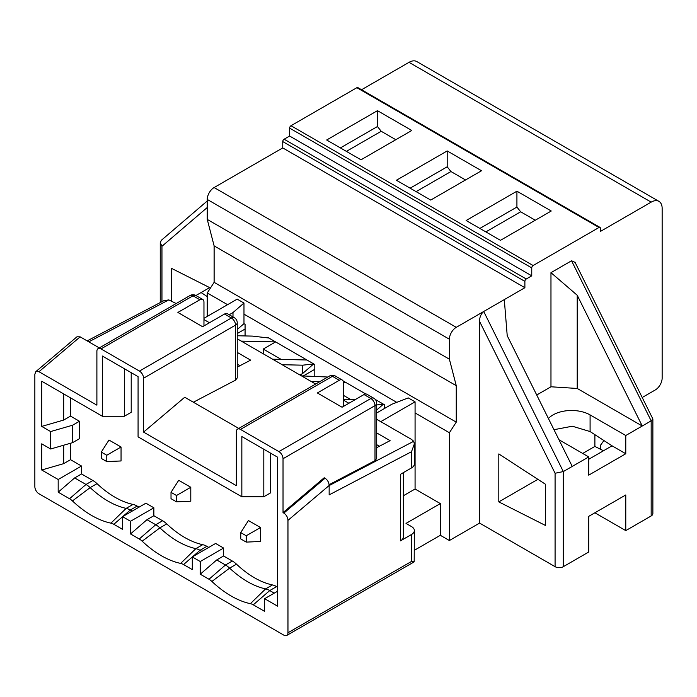 <?xml version="1.0" encoding="UTF-8"?>
<svg xmlns="http://www.w3.org/2000/svg" width="697" height="697" viewBox="0 0 697 697"><rect width="100%" height="100%" fill="white"/><g stroke="black" fill="none" stroke-linecap="round" stroke-linejoin="round"><path stroke-width="1.05" d="M346.392 151.38L381.207 131.28L377.46 126.523L377.46 110.675L411.779 130.487L360.994 159.805L326.675 139.992L377.46 110.675M395.809 139.705L381.207 131.28M574.912 262.011L652.871 418.967L651.172 420.857L625.775 435.52L625.775 453.747L588.712 475.145L588.712 456.918L572.246 466.424L507.216 335.666L504.297 299.605L524.885 287.713L524.885 281.379A1.943 1.124 -60 0 1 526.261 279L531.75 275.829L531.75 267.901A1.943 1.124 -60 0 1 533.118 265.531L290.989 125.73L356.873 87.691A1.943 1.124 120 0 1 357.84 87.595L599.978 227.388A1.943 1.124 -60 0 1 600.378 228.276L600.378 231.448L651.172 202.13A15.526 8.965 -60 0 1 658.935 201.355A15.526 8.965 -60 0 1 662.15 208.464L662.15 378.062A9.706 5.602 -60 0 1 655.285 389.954L642.268 397.464M396.401 180.253L447.195 150.935L481.514 170.748L430.72 200.065L396.401 180.253M227.57 304.676L207.253 292.949L207.253 316.403M396.75 402.352L243.976 314.147M403.363 495.767L415.072 489.015L440.33 503.591L440.33 535.296L449.391 540.524L449.391 432.741L415.072 412.929M658.935 201.355L416.797 61.563A15.526 8.965 120 0 0 409.034 62.329L651.172 202.13M361.56 89.739L409.034 62.329M290.989 125.73A1.943 1.124 120 0 0 289.612 128.109L289.612 136.037L284.123 139.208A1.943 1.124 120 0 0 282.747 141.578L282.747 147.921L214.118 187.545A9.706 5.602 120 0 0 207.253 199.438L207.253 219.407L449.391 359.199L456.256 385.676L456.256 422.129L449.391 432.741M524.885 287.713L282.747 147.921M289.612 136.037L531.75 275.829M533.118 265.531L599.011 227.483A1.943 1.124 -60 0 1 599.978 227.388M466.136 220.513L516.921 191.196L551.24 211.008L500.455 240.326L466.136 220.513M603.907 440.539L600.378 445.427L600.378 449.19M652.871 418.967L652.871 513.576A5.82 3.363 0 0 1 651.172 515.954L625.775 530.617L625.775 494.957L588.712 516.355L588.712 552.015L563.315 566.678A5.82 3.363 0 0 1 555.082 566.678L479.588 523.09L449.391 540.524M625.775 530.617L594.889 512.792M479.588 523.09L479.588 321.448C479.527 317.301 480.895 313.981 483.709 311.489L456.256 327.337A9.706 5.602 -60 0 0 449.391 339.23L449.391 359.199M479.588 321.448L555.082 473.254L563.315 471.573L483.709 311.489L504.297 299.605M498.808 501.892L545.472 525.468L545.472 484.258L498.808 453.947L498.808 501.892L537.884 479.327M572.246 466.424L563.315 471.573L563.315 566.678M651.172 515.954L651.172 420.857L571.557 260.774L550.97 272.658L577.221 295.249L642.251 426.006L577.221 388.464L577.221 295.249M550.97 272.658L550.97 386.783L577.221 388.464M550.97 386.783L536.725 395.007M588.712 459.297L612.044 445.819L590.089 431.556L590.089 414.915L625.775 435.52M590.089 414.915A26.207 15.134 0 0 0 548.417 418.514M588.712 456.918L558.977 439.746M571.557 260.774L575.095 262.394M603.489 450.759L594.889 446.42L582.709 453.451M594.889 434.675L594.889 446.42M590.089 431.556L572.307 426.215L553.976 429.7M625.775 453.747L612.044 445.819M545.472 488.946L545.472 486.201M207.253 219.407L214.118 245.884L456.256 385.676M214.118 245.884L214.118 282.337L456.256 422.129M214.118 282.337L207.253 292.949M210.442 288.018L171.567 268.38L171.567 300.895M161.957 301.679L161.957 246.285L160.249 242.722L161.382 240.256L207.253 200.989M207.253 296.565L201.076 292.557L195.918 295.528L202.757 299.475A5.82 3.363 -60 0 1 203.96 302.141L203.96 325.917M201.076 292.557L209.631 287.617M479.858 228.442L516.921 207.044L516.921 191.196M485.853 231.901L520.668 211.801L516.921 207.044M535.27 220.226L520.668 211.801M410.132 188.181L447.195 166.783L447.195 150.935M416.126 191.64L450.942 171.54L447.195 166.783M465.535 179.965L450.942 171.54M340.397 147.921L377.46 126.523M263.257 353.815L263.257 349.058L281.17 359.399M263.257 349.058L275.611 341.922L306.907 359.992L272.597 359.199L237.233 338.786M376.694 432.915L390.093 440.643L376.694 447.666M374.995 460.656L374.995 405.637A5.82 3.363 180 0 0 376.694 403.267L376.702 458.426L374.995 460.656L329.097 484.703M440.33 503.591L406.011 523.403L411.509 526.575A9.706 5.602 180 0 1 414.349 530.539L414.184 561.869L411.509 561.442L287.966 632.771L287.966 520.363C287.774 517.261 286.397 514.839 283.845 513.105L283.026 512.626L324.201 477.759L325.029 478.229C327.581 479.972 328.949 482.394 329.15 485.495L329.15 494.879L411.509 451.717L414.349 443.928L413.678 441.288L411.509 439.398L376.694 419.306M348.909 403.267L343.421 400.095M315.636 384.047L272.597 359.199M209.448 322.746L203.96 319.575M176.175 303.535L168.796 299.902L88.78 341.835M237.233 352.394L250.632 360.131L237.233 367.145M235.534 380.135L235.534 325.124A5.82 3.363 -120 0 0 231.413 317.989L139.444 371.092A5.82 3.363 60 0 1 143.565 378.218L235.534 325.124A5.82 3.363 180 0 0 237.233 322.746L237.241 377.913L235.534 380.135L193.374 402.221M376.694 444.669L379.421 446.237M339.3 380.283L332.443 376.319A5.82 3.363 -60 0 1 335.353 376.031L342.218 379.996A5.82 3.363 -60 0 0 339.3 380.283L317.344 392.96L342.053 407.222L364.008 394.546A5.82 3.363 120 0 1 366.927 394.258L373.784 398.222A5.82 3.363 -60 0 0 370.874 398.51L364.008 394.546M283.026 512.626L283.026 458.739A5.82 3.363 60 0 0 278.905 451.604L240.474 429.413A5.82 3.363 60 0 0 237.564 429.125L329.524 376.031A5.82 3.363 -120 0 1 332.443 376.319L240.474 429.413M411.509 451.717L411.509 467.931A9.706 5.602 0 0 0 414.349 463.967L414.349 443.928M411.509 467.931L400.522 474.274L400.522 540.837L411.509 534.503L411.509 561.442M415.072 489.015L415.072 401.838L380.754 421.65M376.694 412.981L391.81 404.251L408.276 397.917L415.072 401.838M384.535 408.451L384.535 404.809L383.437 404.173L376.694 410.01M375.3 399.477L383.437 404.173L376.694 404.957M343.02 380.841L365.786 393.988M139.444 371.092L101.013 348.901A5.82 3.363 60 0 0 98.103 348.613A5.82 3.363 60 0 0 96.892 351.279L96.892 405.166L38.971 371.719L35.8 371.658L34.85 374.228L34.85 486.637A5.82 3.363 60 0 0 38.971 493.764L283.845 635.15A5.82 3.363 60 0 0 286.763 635.437L414.184 561.869M440.33 535.296L414.349 550.299M237.564 429.125A5.82 3.363 60 0 0 236.353 431.791L236.353 485.678L143.565 432.114L143.565 378.218M287.966 632.771A5.82 3.363 60 0 1 286.763 635.437M277.537 591.248L264.633 598.697L277.537 606.146L277.537 457.154L241.842 436.549L241.842 496.778L263.806 496.778L270.671 492.814L270.671 453.189M58.182 492.187L69.534 498.738L86.001 484.467L74.657 477.915L58.182 492.187L58.182 479.501L41.715 469.996L41.715 443.841L50.637 448.99L50.637 431.556L41.715 426.407L41.715 381.233L102.381 416.257L102.381 356.028L138.076 376.633L138.076 436.862L241.842 496.778M69.534 498.738A13.591 7.841 60 0 1 72.444 500.934A89.887 51.892 -120 0 0 110.919 523.151A13.591 7.841 60 0 1 113.82 524.301L122.559 529.354L122.559 516.669L145.9 503.199L153.863 507.791L153.863 515.719L162.601 520.764A19.411 11.204 -120 0 1 166.757 523.909A84.058 48.529 60 0 0 202.731 544.679A19.411 11.204 -120 0 1 206.887 546.335L208.76 547.415M130.522 533.946L146.997 519.683L155.736 524.728L139.261 538.99L130.522 533.946L130.522 521.269L122.559 516.669M139.261 538.99A13.591 7.841 60 0 1 142.171 541.194A89.887 51.892 -120 0 0 180.645 563.411A13.591 7.841 60 0 1 183.555 564.561L192.294 569.606L192.294 556.929L215.626 543.46L223.589 548.051L223.589 555.979L232.328 561.024A19.411 11.204 -120 0 1 236.483 564.169A84.058 48.529 60 0 0 272.466 584.94A19.411 11.204 -120 0 1 276.622 586.595L277.537 587.127M200.257 574.206L216.723 559.944L225.462 564.988L208.995 579.251L200.257 574.206L200.257 561.529L192.294 556.929M208.995 579.251A13.591 7.841 60 0 1 211.905 581.455A89.887 51.892 -120 0 0 250.38 603.672M232.328 561.024L225.462 564.988A19.411 11.204 60 0 1 229.618 568.133C241.641 579.329 253.63 586.255 265.601 588.904L250.371 603.663A13.591 7.841 60 0 1 253.281 604.822L264.633 611.374L264.633 598.697M238.766 428.428L184.74 397.238L143.565 432.114M342.218 379.996A5.82 3.363 -60 0 1 343.421 382.662L343.421 406.429M202.757 299.475A5.82 3.363 -60 0 0 199.839 299.762L177.883 312.439L202.592 326.71L224.547 314.025A5.82 3.363 120 0 1 227.466 313.737L234.323 317.701A5.82 3.363 -60 0 0 231.413 317.989L224.547 314.025M35.8 371.658L76.984 336.782L80.146 336.851L99.305 347.916M203.96 318.311L237.18 299.126L243.976 303.056L243.976 323.661L245.074 324.288L245.074 329.045L237.233 333.567M299.98 375.012L302.725 373.426L313.702 363.912L314.8 364.548L314.8 369.305L303.334 375.927M282.128 364.705L302.725 365.184L313.702 363.912L306.907 359.992M241.293 341.129L275.611 341.922L268.815 338.001L252.349 336.102L237.233 335.754M263.327 337.365L267.718 337.365L268.815 338.001M301.487 375.883L327.808 377.025M311.028 381.39L319.888 381.599M343.394 382.139L345.346 382.183L343.421 383.289M376.641 400.252L375.849 400.235M354.991 399.756L343.421 399.486M350.905 399.66L343.421 395.338M314.8 376.188L314.8 369.305M302.725 373.426L302.725 365.184M245.074 335.928L245.074 329.045M237.233 329.489L243.976 323.661M229.208 314.748L232.99 312.561L232.99 316.935M243.976 303.056L232.99 312.561M87.134 340.885L163.656 300.79L168.796 299.902M239.96 365.716L237.233 364.148M400.522 540.837A9.706 5.602 0 0 0 403.363 536.882L403.363 472.627M414.349 530.539A9.706 5.602 180 0 1 411.509 534.503M110.91 523.151L126.14 508.383A19.411 11.204 60 0 1 130.295 510.038L137.161 506.074L139.034 507.163M137.161 506.074A19.411 11.204 -120 0 0 133.005 504.419A84.058 48.529 60 0 1 97.022 483.648A19.411 11.204 -120 0 0 92.867 480.503L86.001 484.467A19.411 11.204 60 0 1 90.157 487.612L97.022 483.648M70.536 443.248L70.536 459.689L81.523 466.032L81.523 473.951L92.867 480.503M70.536 397.874L70.536 416.1L79.458 421.258L79.458 438.692L72.601 442.647L50.637 448.99M131.21 372.668L131.21 412.302L124.345 416.257L102.381 416.257M121.051 447.012L121.051 460.961L106.78 461.588L101.283 458.426L101.283 452.083L108.976 440.034L121.051 447.012L106.78 455.254L106.78 461.588M260.512 527.524L260.512 541.473L246.241 542.109L240.744 538.938L240.744 532.595L248.437 520.554L260.512 527.524L246.241 535.766L246.241 542.109M190.786 487.273L190.786 501.213L176.507 501.849L171.018 498.677L171.018 492.343L178.702 480.294L190.786 487.273L176.507 495.506L176.507 501.849M272.466 584.94L265.601 588.904A19.411 11.204 60 0 1 269.756 590.559L274.243 593.147M216.723 559.944L223.589 555.979M200.257 561.529L223.589 548.051M162.601 520.764L155.736 524.728A19.411 11.204 60 0 1 159.892 527.873C171.906 539.069 183.903 545.995 195.866 548.644A19.411 11.204 60 0 1 200.022 550.299L201.903 551.379M146.997 519.683L153.863 515.719M130.522 521.269L153.863 507.791M122.785 516.538L130.295 510.038L132.169 511.119M133.005 504.419L126.14 508.383C114.169 505.734 102.18 498.808 90.157 487.612L72.444 500.934M74.657 477.915L81.523 473.951M58.182 479.501L81.523 466.032M41.715 469.996L63.68 463.653L70.536 459.689M63.68 445.226L63.68 463.653M72.601 442.647L72.601 425.214L50.637 431.556M72.601 425.214L79.458 421.258M41.715 426.407L63.68 420.064L70.536 416.1M63.68 393.91L63.68 420.064M124.345 368.713L124.345 416.257M263.806 449.225L263.806 496.778M101.283 452.083L106.78 455.254M240.744 532.595L246.241 535.766M171.018 492.343L176.507 495.506M599.011 227.483L356.873 87.691M456.256 327.337L214.118 187.545M282.747 141.578L524.885 281.379M284.123 139.208L526.261 279M289.612 128.109L531.75 267.901M555.082 566.678L555.082 473.254M207.253 199.438L449.391 339.23M161.957 246.285L207.253 207.506M329.15 485.582L413.678 441.288M278.905 451.604L370.874 398.51A5.82 3.363 -120 0 1 374.995 405.637L283.026 458.739M199.839 299.762L192.982 295.798L101.013 348.901M192.982 295.798A5.82 3.363 -60 0 1 195.892 295.511A5.82 5.82 0 0 0 190.063 295.511A5.82 3.363 -120 0 1 192.982 295.798M80.146 336.851L38.971 371.719M325.029 478.229L283.845 513.105M287.966 520.363L329.15 485.495M276.622 586.595L269.756 590.559L253.281 604.822M236.483 564.169L229.618 568.133L211.905 581.455M206.887 546.335L200.022 550.299L192.52 556.798M192.294 556.99L183.555 564.561M202.731 544.679L195.866 548.644L180.645 563.411M166.757 523.909L159.892 527.873L142.171 541.194M122.559 516.738L113.82 524.301M160.249 242.722L160.249 302.568M376.694 403.267A5.82 5.82 0 0 0 373.784 398.222M335.353 376.031A5.82 5.82 0 0 0 329.524 376.031M98.103 348.613L190.063 295.511M237.233 322.746A5.82 5.82 0 0 0 234.323 317.701"/></g></svg>
